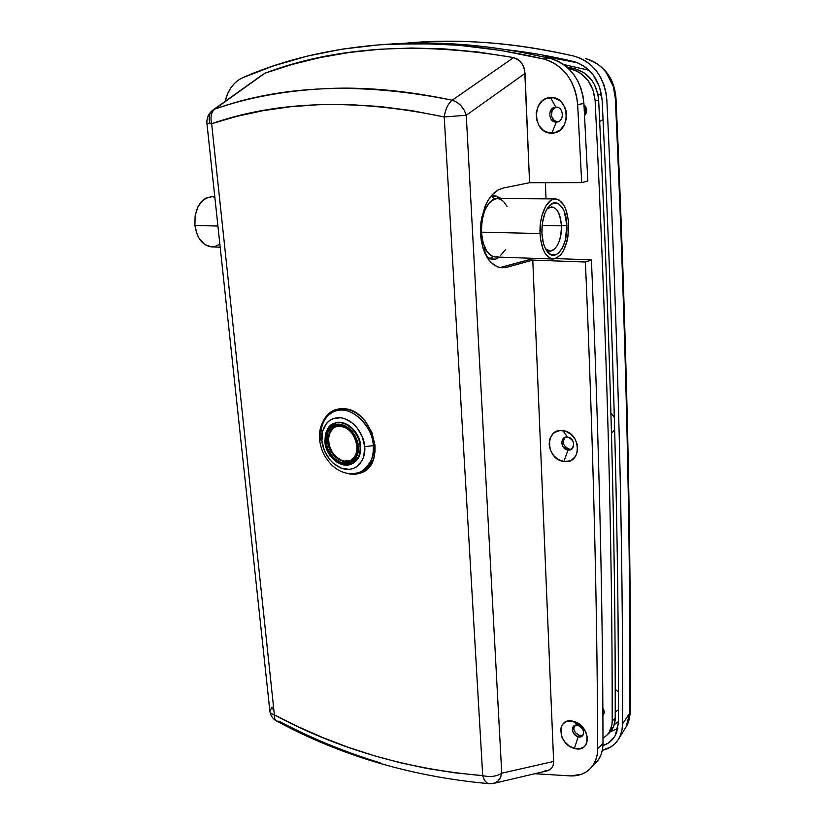 <?xml version="1.0" encoding="UTF-8"?>
<svg xmlns="http://www.w3.org/2000/svg" width="825" height="825" viewBox="0 0 825 825"><rect width="100%" height="100%" fill="white"/><g stroke="black" fill="none" stroke-linecap="round" stroke-linejoin="round"><path stroke-width="1.24" d="M611.469 433.29L614.666 429.815L611.469 433.29M614.336 417.306L610.933 413.067L614.336 417.306M573.045 61.39L578.717 63.298L584.131 66.289L589.019 70.249L593.309 75.106L599.538 86.872L602.147 100.258C613.511 336.353 618.925 543.861 618.389 722.793L616.667 732.559L614.584 736.715L608.262 743.088L602.931 745.583C608.283 743.851 612.356 740.572 615.172 735.745L618.389 722.793C618.925 543.861 613.511 336.353 602.147 100.258C600.126 80.438 590.886 67.598 574.427 61.741L573.045 61.39C550.182 56.007 527.804 52.088 505.921 49.634M615.326 98.309L615.976 98.123L615.326 98.309C625.938 331.093 630.733 536.033 629.712 713.151L622.535 723.948C622.493 729.733 621.143 734.797 618.502 739.169C614.769 745.099 609.376 748.801 602.312 750.286L611.077 746.79L615.017 743.614L618.224 739.623L620.575 734.941L622.029 729.671L622.535 723.948C623.257 544.665 618.028 336.652 606.849 99.928L605.921 92.214L603.9 84.779L600.858 77.818L596.867 71.528L592.041 66.082L586.523 61.627L580.46 58.276L574.025 56.121C545.572 49.51 517.894 45.117 490.968 42.962C464.062 40.817 438.157 40.693 413.253 42.58L404.353 43.333C456.72 38.136 513.109 42.364 573.519 56.007L574.025 56.121C593.453 62.153 604.395 76.756 606.849 99.928C618.028 336.652 623.257 544.665 622.535 723.948L629.712 713.151C630.733 536.023 625.938 331.073 615.326 98.309L613.284 86.45L606.282 72.559L601.91 67.629L596.887 63.587L591.381 60.555L585.513 58.596C598.383 62.05 607.458 70.785 612.748 84.789M598.95 105.817L599.228 111.365L598.95 105.817M563.578 64.484L589.05 70.28L563.578 64.484M618.389 721.566L614.295 724.69L618.389 721.566M485.079 253.657L484.822 248.542L485.079 253.657M618.368 691.752L615.192 689.339L618.368 691.752M599.723 121.481L603.085 119.491L599.723 121.481M601.673 95.483L597.847 93.988L601.673 95.483M629.712 713.151L626.092 726.908L628.691 720.803L629.712 713.151M615.223 706.375L615.223 709.603L615.223 706.375M602.838 709.593L604.034 710.315L602.838 709.593M625.793 727.392L618.606 739.004M610.252 731.868L617.873 728.279M569.374 55.058L573.509 56.007M586.307 67.887L586.121 69.383L586.307 67.887M545.15 56.554L577.459 62.772M603.281 715.1L604.385 712.119L602.838 708.221L604.385 712.119L603.292 715.079M583.976 104.837L586.761 110.272L586.4 112.808L584.554 115.675L586.761 110.272L585.688 106.642L583.976 104.837M490.225 197.103L492.731 196.102L490.225 197.103M495.835 259.122L493.03 259.555L486.853 257.018L492.649 259.535L495.835 259.122L499.465 257.142L495.835 259.122L489.926 258.906L495.835 259.122M595.134 100.753L593 89.894L587.957 80.376L580.542 73.239L576.19 70.816L568.477 68.516L571.57 69.248C585.502 73.642 593.361 84.15 595.134 100.753L598.661 100.207L597.991 94.7L594.371 84.418L591.525 79.912L584.141 72.817L575.2 68.836L566.651 66.856L575.2 68.836L571.57 69.248L575.2 68.836C589.091 73.219 596.908 83.665 598.661 100.207L595.134 100.753C606.767 335.899 612.459 542.675 612.202 721.071C612.459 542.675 606.767 335.899 595.134 100.753M602.972 738.2L606.86 735.25L609.149 732.373L611.861 725.185L612.202 721.071L615.223 718.121C615.615 540.282 610.098 334.321 598.661 100.207C610.098 334.321 615.615 540.282 615.223 718.121L612.202 721.071C612.14 726.98 610.304 731.754 606.705 735.405L602.972 738.2M545.387 182.676L546.006 198.846L545.387 182.676M609.716 732.425L613.852 726.01L615.223 718.121C615.151 723.999 613.326 728.774 609.727 732.414L606.715 735.395M604.312 713.109L602.858 713.068L604.312 713.109M489.545 258.751L493.144 256.616L489.545 258.751M491.452 196.515L494.938 198.825L492.339 196.938M501.322 198.567L495.949 195.927L492.731 196.102L494.722 195.845L501.322 198.567M354.399 473.602L363.175 471.962L354.399 473.602M350.192 474.045L355.42 474.251L360.381 473.199L364.867 470.92L368.723 467.507L371.766 463.062L373.89 457.762L374.993 451.811L375.024 445.428L371.91 432.444L365.011 420.874L360.463 416.202L355.431 412.541L350.12 410.025L344.726 408.746C372.333 410.365 386.688 462.65 362.453 472.333L350.192 474.045L346.912 473.302L350.192 474.045M578.191 736.746C585.513 738.963 585.111 726.969 577.789 725.34L573.416 721.349C590.875 725.206 591.783 753.823 574.406 748.399L578.191 736.746L579.532 735.457L583.058 735.137L579.532 735.457L575.468 732.744L573.818 729.434L574.324 725.649C572.921 729.939 574.654 733.208 579.532 735.457L578.191 736.746C572.777 733.992 571.23 730.476 573.571 726.196L577.789 725.34C583.192 728.052 584.76 731.569 582.471 735.869L578.191 736.746L574.406 748.399L569.229 745.986L564.785 741.912L561.732 736.787L560.66 728.815L562.464 724.474L566.012 721.7L568.291 721.05L576.067 722.288L583.162 727.815L586.276 733.012L587.482 738.499L586.627 743.428L585.441 745.429L583.822 747.027L579.532 748.77L574.406 748.399C557.267 744.418 556.102 716.317 573.416 721.349L577.789 725.34C570.477 723.195 570.921 735.096 578.191 736.746M571.735 448.965L567.992 450.017C561.402 446.903 560.185 442.778 564.352 437.642L567.528 437.044C574.107 440.107 575.345 444.221 571.261 449.388L567.992 450.017C575.768 451.337 575.303 437.673 567.528 437.044L562.784 430.619C581.347 432.083 582.378 464.743 563.908 461.453L567.992 450.017L571.942 448.893M556.318 122.059C564.609 122.183 564.083 106.466 555.792 107.137L550.605 97.608C570.405 95.917 571.591 133.547 551.904 133.072L556.318 122.059L557.875 121.78L556.318 122.059C548.501 122.677 547.315 108.054 555.143 107.198L555.792 107.137C563.588 106.456 564.857 121.028 557.102 121.976L556.318 122.059L551.904 133.072L546.047 131.887L543.366 130.329L539.024 125.606L536.528 119.347L536.25 112.478L538.251 106.023L542.242 100.97L544.809 99.217L547.635 98.072L553.616 97.824L559.257 100.258L561.681 102.393L565.238 108.075L566.228 111.396L566.466 118.367L564.372 124.853L560.288 129.876L554.864 132.66L551.904 133.072C532.527 134.444 531.001 97.711 550.605 97.608L555.792 107.137C547.511 107.116 548.099 122.677 556.318 122.059M590.226 768.683L598.692 759.351L601.064 754.586L602.518 749.224L602.993 743.397L597.682 748.677C597.62 756.938 595.134 763.599 590.226 768.683C585.131 773.664 578.645 776.077 570.745 775.923L534.858 773.716L570.745 775.923L581.491 774.262L586.142 771.963L590.143 768.756L593.381 764.713L595.763 759.928L597.207 754.545L597.682 748.677L602.993 743.397C602.766 600.167 598.909 438.993 591.422 259.865L555.782 258.607L591.422 259.865L585.41 262.03C593.165 442.448 597.259 604.663 597.682 748.677C597.259 604.663 593.165 442.448 585.41 262.03L532.785 260.112L553.627 761.454L553.152 765.363L551.42 768.488L548.542 770.447L544.83 770.942M565.125 437.291C561.835 442.561 563.269 446.521 569.446 449.171L566.063 447.655L563.743 444.479L563.269 440.705L564.795 437.59M595.537 763.311C600.435 758.237 602.92 751.606 602.993 743.397C602.766 600.167 598.909 438.993 591.422 259.865L585.41 262.03L532.785 260.112L553.627 761.454L501.744 773.2L466.259 115.263L444.221 116.964L482.718 775.624L454.647 772.798L427.144 768.477L400.228 762.733L373.838 755.618L348.037 747.213L322.895 737.602L298.351 726.815L274.385 714.893L211.643 123.719L236.796 116.356L263.123 110.663L290.617 106.734L319.306 104.662L349.088 104.558L379.851 106.508L411.582 110.612L444.221 116.964C445.356 109.261 448.006 103.672 452.162 100.217C361.298 81.974 282.212 84.923 214.892 109.034C211.262 112.035 210.179 116.933 211.643 123.719C277.747 100.66 355.266 98.402 444.221 116.964L482.718 775.624C489.988 777.346 496.33 776.542 501.744 773.2C496.33 776.542 489.988 777.346 482.718 775.624C407.024 769.137 337.58 748.894 274.385 714.893L211.643 123.719L206.951 123.585L209.88 122.997C208.374 117.459 209.272 113.221 212.582 110.302L212.675 110.23C208.436 113.633 206.528 118.088 206.951 123.585L211.643 123.719C210.179 116.933 211.262 112.035 214.892 109.034L264.866 73.219L291.668 64.577L319.76 57.637L349.181 52.48L379.871 49.232L411.727 48.015L444.727 48.933L478.706 52.099L513.635 57.585L519.998 61.06L523.029 65.361L524.721 70.599L529.567 182.707L581.697 182.624L587.833 181.046L583.904 103.538L582.924 95.607L580.831 87.945L577.696 80.778L573.592 74.291L568.652 68.681L563.001 64.082L556.813 60.627L550.244 58.41L521.287 52.274C497.588 47.902 474.488 45.086 451.987 43.818L390.864 44.034M563.908 461.453L558.422 459.556L553.688 455.637L550.43 450.285L549.12 444.293L549.966 438.56L552.853 433.94L554.936 432.279L560 430.578L565.599 431.248L570.89 434.187L575.035 438.962L577.397 444.84L577.593 450.893L575.623 456.184L571.787 459.917L569.353 461.01L563.908 461.453C545.717 459.783 544.397 427.793 562.784 430.619L567.528 437.044C559.762 435.806 560.268 449.357 567.992 450.017L563.908 461.453M557.886 121.78L554.297 120.646L551.399 116.016L552.152 110.406L555.947 107.137C548.759 108.962 550.564 122.378 557.886 121.78M499.919 267.568L534.064 258.369L502.157 267.125L506.684 267.31L532.785 260.112L506.684 267.31L499.919 267.568M577.644 104.528L581.697 182.624L577.644 104.528L583.904 103.538L577.644 104.528L576.634 96.525L574.53 88.811L571.364 81.582L567.239 75.044L562.258 69.383L556.576 64.752L550.347 61.277L543.747 59.029C563.681 65.309 574.973 80.479 577.644 104.528M493.938 783.317L547.305 770.798L551.42 768.488L553.152 765.363L553.627 761.454L501.744 773.2C500.692 778.821 497.939 782.224 493.484 783.42L489.576 783.719C486.42 783.379 484.131 780.687 482.718 775.624C484.151 780.718 486.451 783.42 489.627 783.719L494.649 783.09L497.949 781.017L500.404 777.593L501.744 773.2L466.259 115.263L525.03 73.404L524.061 67.908L521.668 63.061L518.059 59.452L513.635 57.585L452.162 100.217C459.03 102.362 463.722 107.374 466.259 115.263L464.166 110.107L460.855 105.569L456.699 102.135L452.162 100.217C448.006 103.672 445.356 109.261 444.221 116.964L466.259 115.263L525.03 73.404L529.567 182.707L581.697 182.624L587.833 181.046L583.904 103.538C581.295 79.674 570.065 64.639 550.244 58.41L543.747 59.029L550.244 58.41L521.287 52.274C475.365 43.962 431.97 41.209 391.091 44.014L384.027 44.478M242.715 77.663C284.429 59.4 331.485 48.335 383.903 44.488C433.599 40.992 486.874 45.839 543.747 59.029L500.631 50.408L458.782 45.272L418.378 43.457L379.582 44.787L342.53 49.077L307.323 56.11L274.034 65.711L242.715 77.663L238.239 80.19L234.207 83.686L230.722 88.069L227.865 93.194L225.07 101.362C228.051 89.688 233.939 81.788 242.715 77.663M261.711 75.292L213.077 109.952M344.726 408.746L339.467 408.736L334.548 409.994L330.165 412.459L326.463 416.027L323.317 421.101C325.793 415.852 329.464 412.18 334.331 410.087L344.726 408.746M380.201 762.847C344.551 751.957 310.901 738.107 279.273 721.267L276.736 721.122C274.983 720.246 274.199 718.173 274.385 714.893C271.497 713.986 269.981 712.635 269.837 710.83C269.981 712.635 271.497 713.986 274.385 714.893C274.199 718.142 274.972 720.215 276.695 721.112M206.951 123.585L269.837 710.83L272.064 707.056L272.044 709.211M529.567 182.707L502.961 188.121L498.279 189.853L491.731 195.247L487.946 200.506L484.801 206.879L480.954 221.873L480.49 233.888L481.387 241.642L484.399 252.11L487.41 257.916L491.071 262.525L497.444 266.836L502.033 267.836L506.684 267.31L502.033 267.836L497.444 266.836L493.092 264.32L489.163 260.391L483.182 248.82L480.49 233.888L481.583 217.944L486.286 203.569L489.772 197.732L493.824 193.091L498.279 189.853L502.961 188.121L529.567 182.707M513.635 57.585C418.358 41.353 335.435 46.571 264.866 73.219L214.892 109.034C247.892 97.567 284.47 90.781 324.648 88.667C363.65 86.615 406.158 90.461 452.162 100.217L513.635 57.585M335.074 409.798L328.041 415.295L335.074 409.798M319.626 439.55L321.915 440.684C320.523 432.908 325.215 416.553 340.849 417.728C356.699 420.441 364.815 438.869 364.66 446.645C366.063 454.688 360.772 470.941 345.221 469.239C329.608 466.104 321.915 448.305 321.915 440.684L319.626 439.55L320.925 438.395C320.193 425.174 324.565 416.223 334.022 411.541C349.439 404.106 372.23 423.586 373.302 445.634L364.66 446.645L363.804 456.349L362.154 460.525L356.761 466.744L353.234 468.548L349.336 469.384L341.034 468.115L333.104 463.176L329.639 459.535L324.38 450.646L321.915 440.684L322.637 431.124L326.463 423.4L329.381 420.595L332.846 418.677L340.849 417.728L345.087 418.76L353.213 423.648L356.782 427.329L362.196 436.435L364.66 446.645L373.302 445.634C373.838 458.205 369.796 466.868 361.164 471.601C371.023 463.939 375.066 455.276 373.302 445.634L374.973 444.85L373.302 445.634C375.437 434.507 355.389 402.889 334.022 411.541L336.249 410.603C340.88 408.726 345.861 408.674 351.202 410.427L346.304 409.303L341.241 409.293L336.497 410.51M319.636 439.632C321.502 460.195 340.972 480.253 361.164 471.601L363.34 470.539C367.806 468.322 371.137 464.619 373.343 459.453L369.404 465.877L363.237 470.59M360.102 446.366C360.494 454.853 357.761 460.67 351.914 463.836C358.597 458.69 361.329 452.863 360.102 446.366L358.38 446.562C359.463 452.76 355.431 465.352 343.396 464.073C331.31 461.68 325.318 447.851 325.328 441.942L325.896 434.538L328.866 428.557L331.134 426.401L333.816 424.927L340.003 424.225L346.5 426.577L352.296 431.661L356.472 438.694L357.741 442.602L358.37 450.44L356.462 457.287L354.626 460.01L349.594 463.516L343.396 464.073L340.158 463.207L336.982 461.629L331.32 456.576L327.236 449.666L325.328 441.942C324.246 435.909 327.917 423.266 340.003 424.225C352.234 426.36 358.483 440.56 358.38 446.562L360.102 446.366C361.525 438.91 348.006 417.698 333.743 423.617C344.066 418.543 359.349 431.588 360.102 446.366L360.7 446.088L360.102 446.366M340.653 463.392C344.881 465.166 348.831 465.218 352.502 463.547C358.349 460.391 361.082 454.575 360.7 446.088C359.937 431.331 344.664 418.285 334.342 423.359L334.043 423.493M326.287 442.076C326.267 447.635 331.918 460.67 343.293 462.907C354.626 464.104 358.411 452.255 357.39 446.428L356.895 446.181L357.39 446.428C357.483 440.777 351.615 427.422 340.106 425.401C328.732 424.493 325.267 436.394 326.287 442.076L327.989 441.88L326.287 442.076L326.906 445.748L328.082 449.357L331.928 455.854L334.455 458.504L340.251 462.103L346.294 463.011L349.13 462.382L353.873 459.082L355.585 456.524L357.39 450.068L357.39 446.428L355.596 439.024L351.667 432.403L346.211 427.628L340.106 425.401L334.28 426.061L331.753 427.453L327.958 432.063L326.257 438.488L326.287 442.076M335.435 426.896C330.485 429.598 328.195 434.497 328.587 441.612L327.989 441.88C326.865 436.312 329.247 431.362 335.136 427.02C348.748 423.947 355.224 435.827 356.895 446.181C357.235 453.173 355.039 457.957 350.285 460.536C338.415 465.939 326.793 448.099 327.989 441.88C327.608 434.589 329.99 429.639 335.136 427.02C343.747 422.761 356.503 433.641 357.142 445.954M349.439 460.886L350.79 461.618M349.996 460.618L344.53 461.123L341.674 460.371L336.239 456.998L331.856 451.626L329.165 445.046L328.567 438.25L330.165 432.238L333.723 427.917M350.873 460.257L350.285 460.536C341.591 465.114 328.711 454.235 327.989 441.88L328.587 441.612C329.299 453.791 341.87 464.619 350.573 460.391M325.122 441.478C324.658 432.702 327.525 426.752 333.743 423.617C328.525 424.72 325.566 430.753 324.864 441.705M352.44 463.578L356.72 460.309L359.999 454.018L360.7 446.088L358.679 437.755L354.255 430.32L348.129 424.947L341.251 422.462L337.868 422.431L333.743 423.617M585.348 106.147C584.1 108.766 584.399 111.117 586.255 113.221C584.399 111.117 584.1 108.766 585.348 106.147M586.513 112.427L585.791 106.817L585.121 109.343L586.513 112.427M214.778 196.752L211.499 196.732C200.021 198.815 194.483 208.405 194.906 225.493L217.913 226.029L194.906 225.493L195.154 215.562L198.021 206.621L203.032 200.073L206.095 198.041L211.767 196.732M212.747 196.793L214.83 197.185M219.862 244.169L214.758 246.603L211.417 246.892L204.889 244.602L199.382 238.796L197.299 234.816L194.906 225.493C197.123 238.631 202.775 245.767 211.85 246.912L220.182 247.201M561.423 225.844C559.68 209.849 554.854 204.239 546.954 209.014L551.554 206.848C557.288 207.818 560.577 214.149 561.423 225.844L542.118 225.472L561.423 225.844C561.083 240.828 557.298 249.233 550.079 251.058L545.48 248.717C552.492 257.039 562.361 242.529 561.423 225.844L566.868 225.328L561.423 225.844M541.901 232.959C541.716 221.739 543.943 212.974 548.584 206.652C556.277 196.484 566.6 207.539 566.868 225.328L565.321 240.168L562.207 248.304L557.917 253.605L555.524 254.915L550.677 254.554L546.367 250.295L544.634 246.861L543.273 242.715L541.901 232.959L542.489 222.575L544.933 213.19L546.748 209.364L548.862 206.312L553.616 202.981L558.473 203.662L562.671 208.178L564.331 211.664L566.868 225.328C568.043 246.046 555.297 263.371 547.109 251.377C544.036 247.057 542.303 240.91 541.901 232.959M481.357 230.866L480.408 230.845L481.357 230.866M482.873 247.84L485.265 248.593L482.873 247.84M555.235 198.907L496.98 198.536C486.874 201.001 481.687 212.211 481.408 232.165L540.024 233.537C539.096 215.975 546.923 198.464 555.256 198.907C563.062 200.238 567.518 208.859 568.631 224.792L568.178 219.161L565.733 209.148L563.846 205.157L559.041 199.959L556.298 198.98L553.482 199.155L550.677 200.496L545.593 206.446L541.85 215.954L540.684 221.605L540.024 233.537L540.54 239.343L543.17 249.48L545.16 253.409L550.11 258.277L552.863 259.04L555.668 258.648L560.979 254.585L563.3 251.068L566.857 241.756L567.961 236.301L568.631 224.792C568.147 245.159 563.011 256.575 553.224 259.05C545.686 257.812 541.283 249.315 540.024 233.537L481.408 232.165C482.862 247.5 487.534 255.771 495.412 256.998L552.936 259.04M505.715 249.501L500.796 255.152M497.949 256.616L495.031 256.977L492.154 256.235L486.946 251.491L483.161 243.045L481.408 232.165L481.996 220.574L484.832 210.117L489.462 202.465L492.216 200.073L497.217 198.536M498.073 198.608L500.94 199.568L503.611 201.599L507.107 206.549M486.533 206.59L484.77 206.962L486.533 206.59M585.523 58.596C604.106 64.701 614.254 77.88 615.976 98.123C626.526 330.278 631.29 534.775 630.238 711.604C629.784 718.431 628.403 723.535 626.092 726.908M618.389 709.768L615.223 712.15M489.204 783.688C411.819 776.696 340.993 755.844 276.736 721.122M269.837 710.83C270.373 715.316 272.559 718.688 276.385 720.947M324.875 441.726C325.741 456.421 341.086 469.456 351.914 463.836L352.502 463.547M335.744 426.762L335.136 427.02M319.626 439.539C318.45 430.031 322.07 416.986 334.022 411.541M547.944 207.487L548.584 206.652M546.202 250.016L547.109 251.377"/></g></svg>
